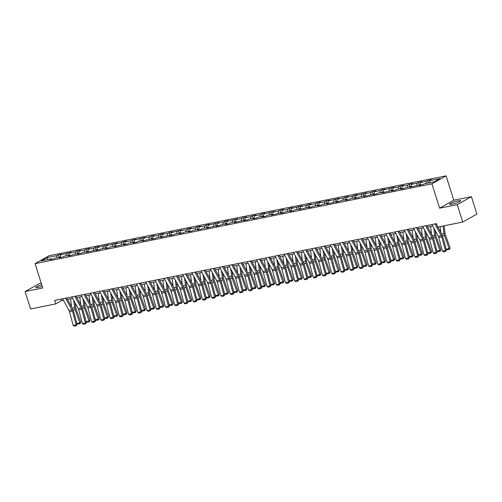<?xml version="1.0" encoding="UTF-8"?>
<svg xmlns="http://www.w3.org/2000/svg" width="502" height="502" viewBox="0 0 502 502"><rect width="100%" height="100%" fill="white"/><g stroke="black" fill="none" stroke-linecap="round" stroke-linejoin="round"><path stroke-width="0.75" d="M41.697 284.716A5.76 0.866 -17.5 0 0 35.862 287.458A5.76 0.866 -17.5 0 0 38.372 287.401A5.76 0.866 -17.5 0 0 42.218 286.353M452.17 204.176A5.76 0.866 -17.5 0 0 457.899 202.438A5.76 0.866 -17.5 0 0 460.648 200.769A5.76 0.866 -17.5 0 0 458.144 200.819A5.76 0.866 -17.5 0 0 452.415 202.557A5.76 0.866 -17.5 0 0 449.666 204.232A5.76 0.866 -17.5 0 0 452.17 204.176M41.22 283.197L39.263 283.592L25.1 291.549L30.584 308.95L55.741 303.892L61.482 300.667L63.428 300.278M446.096 175.857L49.221 255.681L35.052 263.638L431.927 183.814L446.096 175.857L453.777 200.223L439.614 208.179L457.247 204.634L471.416 196.671L453.777 200.223M471.416 196.671L476.9 214.078L462.737 222.035L457.247 204.634M51.744 259.277L51.242 258.875L49.842 259.659L53.394 258.944L54.793 258.16L60.472 257.018L59.079 257.802L62.624 257.093L64.024 256.302L69.709 255.16L68.31 255.945L71.861 255.236L73.254 254.451L78.939 253.303L77.54 254.094L81.092 253.378L82.491 252.594L88.17 251.452L86.771 252.236L97.401 249.594L96.007 250.379L99.559 249.663L100.952 248.879L106.637 247.737L105.238 248.521L108.79 247.806L110.189 247.022L115.868 245.88L114.469 246.664L125.098 244.022L123.705 244.807L127.257 244.091L128.65 243.307L134.335 242.165L132.936 242.949L136.488 242.234L137.887 241.449L143.566 240.307L142.166 241.092L152.796 238.45L151.403 239.234L154.949 238.519L156.348 237.735L162.033 236.593L160.634 237.377L171.264 234.735L169.864 235.52L173.416 234.81L174.815 234.02L180.494 232.878L179.095 233.662L182.646 232.953L184.046 232.169L189.725 231.02L188.332 231.811L191.883 231.096L193.276 230.311L198.961 229.169L197.562 229.954L201.114 229.238L202.513 228.454L208.192 227.312L206.793 228.096L217.422 225.454L216.029 226.239L219.581 225.523L220.974 224.739L226.659 223.597L225.26 224.381L228.812 223.666L230.211 222.882L235.89 221.74L234.49 222.524L245.12 219.882L243.727 220.667L247.273 219.951L248.672 219.167L254.357 218.025L252.958 218.809L256.509 218.094L257.902 217.31L263.588 216.167L262.188 216.952L265.74 216.237L267.139 215.452L272.818 214.31L271.419 215.094L282.049 212.453L280.656 213.237L284.207 212.528L285.6 211.737L291.285 210.595L289.886 211.38L293.438 210.671L294.837 209.886L300.516 208.738L299.117 209.529L309.747 206.887L308.353 207.671L311.905 206.956L313.298 206.171L318.983 205.029L317.584 205.814L321.136 205.098L322.535 204.314L328.214 203.172L326.815 203.956L337.444 201.315L336.051 202.099L339.597 201.384L340.996 200.599L346.681 199.457L345.282 200.242L348.834 199.526L350.227 198.742L355.912 197.6L354.512 198.384L358.064 197.669L359.463 196.884L365.142 195.742L363.743 196.527L374.373 193.885L372.98 194.669L376.531 193.954L377.924 193.17L383.61 192.028L382.21 192.812L392.84 190.17L391.441 190.955L394.992 190.245L396.392 189.455L402.071 188.313L400.678 189.097L404.229 188.388L405.622 187.604L411.307 186.455L409.908 187.246L420.538 184.604L419.139 185.389L422.69 184.673L424.09 183.889L434.148 181.862L439.972 178.593L429.907 180.62L431.306 179.835L427.754 180.544L428.526 182.992M51.242 258.875L41.183 260.902L47 257.633L57.059 255.606L58.458 254.821L59.23 257.269M427.754 180.544L426.355 181.335L420.676 182.477L422.075 181.693L418.524 182.402L417.124 183.186L411.445 184.334L412.839 183.544L409.287 184.259L407.894 185.043L402.209 186.186L403.608 185.401L400.056 186.117L398.657 186.901L392.978 188.043L394.377 187.259L383.748 189.9L385.141 189.116L381.595 189.831L380.196 190.616L374.511 191.758L375.91 190.973L372.358 191.689L370.965 192.473L365.28 193.615L366.68 192.831L356.05 195.473L357.443 194.688L353.897 195.403L352.498 196.188L346.819 197.33L348.212 196.546L344.661 197.261L343.268 198.045L337.582 199.187L338.982 198.403L328.352 201.045L329.751 200.26L326.2 200.976L324.8 201.76L319.121 202.902L320.514 202.118L316.963 202.827L315.57 203.617L309.885 204.76L311.284 203.975L307.732 204.684L306.333 205.469L300.654 206.617L302.053 205.826L291.424 208.468L292.817 207.684L289.271 208.399L287.872 209.183L282.187 210.325L283.586 209.541L280.034 210.256L278.641 211.041L272.956 212.183L274.356 211.398L263.726 214.04L265.119 213.256L261.573 213.971L260.174 214.756L254.495 215.898L255.888 215.113L252.337 215.829L250.944 216.613L245.258 217.755L246.658 216.971L243.106 217.686L241.707 218.47L236.028 219.612L237.427 218.828L226.797 221.47L228.19 220.685L224.639 221.401L223.246 222.185L217.561 223.327L218.96 222.543L208.33 225.185L209.729 224.4L206.178 225.109L204.778 225.9L199.099 227.042L200.493 226.258L196.947 226.967L195.548 227.751L189.863 228.899L191.262 228.109L187.71 228.824L186.317 229.609L180.632 230.751L182.031 229.966L171.402 232.608L172.795 231.824L169.249 232.539L167.85 233.323L162.171 234.465L163.564 233.681L160.012 234.396L158.619 235.181L152.934 236.323L154.334 235.538L150.782 236.254L149.383 237.038L143.704 238.18L145.103 237.396L134.473 240.038L135.866 239.253L132.315 239.969L130.922 240.753L125.236 241.895L126.636 241.111L123.084 241.826L121.685 242.61L116.006 243.752L117.405 242.968L106.775 245.61L108.168 244.825L97.539 247.467L98.938 246.683L95.386 247.392L93.993 248.183L88.308 249.325L89.707 248.54L86.156 249.249L84.756 250.034L79.078 251.182L80.471 250.391L76.925 251.107L75.526 251.891L69.847 253.033L71.24 252.249L60.61 254.89L62.01 254.106L58.458 254.821M462.737 222.035L437.581 227.092L436.483 223.616L54.643 300.409L55.741 303.892M60.98 257.419L60.472 257.018M60.61 254.89L60.221 257.068M66.295 253.748L65.9 255.926M70.211 255.562L69.709 255.16M69.847 253.033L69.452 255.211M75.526 251.891L75.137 254.068M79.441 253.711L78.939 253.303M79.078 251.182L78.688 253.359M84.756 250.034L84.367 252.211M88.672 251.853L88.17 251.452M88.308 249.325L87.919 251.502M93.993 248.183L93.598 250.36M97.909 249.996L97.401 249.594M97.539 247.467L97.15 249.645M103.224 246.325L102.835 248.503M107.139 248.139L106.637 247.737M106.775 245.61L106.38 247.787M112.454 244.468L112.065 246.645M116.37 246.281L115.868 245.88M116.006 243.752L115.617 245.93M121.685 242.61L121.296 244.788M125.607 244.424L125.098 244.022M125.236 241.895L124.847 244.072M130.922 240.753L130.533 242.93M134.837 242.566L134.335 242.165M134.473 240.038L134.078 242.215M140.152 238.896L139.763 241.073M144.068 240.709L143.566 240.307M143.704 238.18L143.315 240.358M149.383 237.038L148.994 239.216M153.305 238.852L152.796 238.45M152.934 236.323L152.545 238.5M158.619 235.181L158.224 237.358M162.535 236.994L162.033 236.593M162.171 234.465L161.776 236.643M167.85 233.323L167.461 235.501M171.766 235.137L171.264 234.735M171.402 232.608L171.013 234.785M177.08 231.466L176.691 233.643M180.996 233.286L180.494 232.878M180.632 230.751L180.243 232.928M186.317 229.609L185.922 231.786M190.233 231.428L189.725 231.02M189.863 228.899L189.474 231.077M195.548 227.751L195.159 229.929M199.463 229.571L198.961 229.169M199.099 227.042L198.704 229.219M204.778 225.9L204.389 228.077M208.694 227.713L208.192 227.312M208.33 225.185L207.941 227.362M214.009 224.043L213.62 226.22M217.931 225.856L217.422 225.454M217.561 223.327L217.171 225.505M223.246 222.185L222.857 224.363M227.161 223.999L226.659 223.597M226.797 221.47L226.402 223.647M232.476 220.328L232.087 222.505M236.392 222.141L235.89 221.74M236.028 219.612L235.639 221.79M241.707 218.47L241.318 220.648M245.629 220.284L245.12 219.882M245.258 217.755L244.869 219.932M250.944 216.613L250.548 218.79M254.859 218.426L254.357 218.025M254.495 215.898L254.1 218.075M260.174 214.756L259.785 216.933M264.09 216.569L263.588 216.167M263.726 214.04L263.337 216.218M269.405 212.898L269.016 215.076M273.32 214.712L272.818 214.31M272.956 212.183L272.567 214.36M278.641 211.041L278.246 213.218M282.557 212.854L282.049 212.453M282.187 210.325L281.798 212.503M287.872 209.183L287.483 211.361M291.787 211.003L291.285 210.595M291.424 208.468L291.028 210.645M297.102 207.326L296.713 209.503M301.018 209.146L300.516 208.738M300.654 206.617L300.265 208.794M306.333 205.469L305.944 207.646M310.255 207.288L309.747 206.887M309.885 204.76L309.496 206.937M315.57 203.617L315.181 205.795M319.485 205.431L318.983 205.029M319.121 202.902L318.726 205.08M324.8 201.76L324.411 203.937M328.716 203.574L328.214 203.172M328.352 201.045L327.963 203.222M334.031 199.903L333.642 202.08M337.953 201.716L337.444 201.315M337.582 199.187L337.193 201.365M343.268 198.045L342.872 200.223M347.183 199.859L346.681 199.457M346.819 197.33L346.424 199.507M352.498 196.188L352.109 198.365M356.414 198.001L355.912 197.6M356.05 195.473L355.661 197.65M361.729 194.33L361.34 196.508M365.644 196.144L365.142 195.742M365.28 193.615L364.891 195.793M370.965 192.473L370.57 194.65M374.881 194.287L374.373 193.885M374.511 191.758L374.122 193.935M380.196 190.616L379.807 192.793M384.112 192.429L383.61 192.028M383.748 189.9L383.352 192.078M389.426 188.758L389.037 190.936M393.342 190.572L392.84 190.17M392.978 188.043L392.589 190.22M398.657 186.901L398.268 189.078M402.579 188.721L402.071 188.313M402.209 186.186L401.82 188.363M407.894 185.043L407.505 187.221M411.809 186.863L411.307 186.455M411.445 184.334L411.05 186.512M417.124 183.186L416.735 185.363M421.04 185.006L420.538 184.604M420.676 182.477L420.287 184.654M426.355 181.335L425.966 183.512M429.907 180.62L429.517 182.797M25.1 291.549L42.739 288.004L35.052 263.638M439.614 208.179L431.927 183.814M67.569 299.443L72.658 298.42M76.8 297.586L81.889 296.563M86.037 295.728L91.126 294.705M95.267 293.871L100.356 292.848M104.498 292.013L109.587 290.991M113.728 290.156L118.817 289.133M122.965 288.299L128.054 287.276M132.195 286.441L137.284 285.418M141.426 284.584L146.515 283.561M150.663 282.733L155.752 281.704M159.893 280.875L164.982 279.846M169.124 279.018L174.213 277.995M178.361 277.16L183.45 276.138M187.591 275.303L192.68 274.28M196.822 273.446L201.911 272.423M206.052 271.588L211.141 270.565M215.289 269.731L220.378 268.708M224.519 267.873L229.609 266.851M233.75 266.016L238.839 264.993M242.987 264.159L248.076 263.136M252.217 262.301L257.306 261.278M261.448 260.45L266.537 259.421M270.685 258.593L275.774 257.564M279.915 256.735L285.004 255.713M289.146 254.878L294.235 253.855M298.376 253.021L303.465 251.998M307.613 251.163L312.702 250.14M316.844 249.306L321.933 248.283M326.074 247.448L331.163 246.426M335.311 245.591L340.4 244.568M344.541 243.734L349.63 242.711M353.772 241.876L358.861 240.853M363.009 240.019L368.098 238.996M372.239 238.168L377.328 237.139M381.47 236.31L386.559 235.287M390.7 234.453L395.789 233.43M399.937 232.595L405.026 231.573M409.168 230.738L414.257 229.715M418.398 228.881L423.487 227.858M427.635 227.023L432.724 226M47 257.633L48.023 259.521M57.059 255.606L56.67 257.783M60.999 299.136L61.482 300.667M418.524 182.402L419.296 184.849M409.287 184.259L410.059 186.706M400.056 186.117L400.828 188.564M390.826 187.974L391.598 190.421M381.595 189.831L382.361 192.279M372.358 191.689L373.13 194.136M363.128 193.546L363.9 195.993M353.897 195.403L354.669 197.851M344.661 197.261L345.432 199.708M335.43 199.118L336.202 201.566M326.2 200.976L326.971 203.423M316.963 202.827L317.735 205.274M307.732 204.684L308.504 207.131M298.502 206.542L299.274 208.989M289.271 208.399L290.037 210.846M280.034 210.256L280.806 212.704M270.804 212.114L271.576 214.561M261.573 213.971L262.345 216.418M252.337 215.829L253.108 218.276M243.106 217.686L243.878 220.133M233.876 219.543L234.647 221.991M224.639 221.401L225.411 223.848M215.408 223.258L216.18 225.705M206.178 225.109L206.95 227.557M196.947 226.967L197.713 229.414M187.71 228.824L188.482 231.271M178.48 230.682L179.252 233.129M169.249 232.539L170.021 234.986M160.012 234.396L160.784 236.844M150.782 236.254L151.554 238.701M141.551 238.111L142.323 240.558M132.315 239.969L133.086 242.416M123.084 241.826L123.856 244.273M113.854 243.683L114.625 246.131M104.623 245.541L105.389 247.988M95.386 247.392L96.158 249.839M86.156 249.249L86.928 251.697M76.925 251.107L77.697 253.554M67.688 252.964L68.46 255.411M434.876 223.936L441.252 235.582A3.69 2.127 -101.4 0 1 441.754 236.856L445.45 250.561L446.441 250.153L442.745 236.442A5.535 3.188 78.6 0 0 441.992 234.541L437.888 227.029M437.123 225.643L436.062 223.697M431.921 224.532L438.29 236.178A3.69 2.127 -101.4 0 1 438.792 237.446L442.488 251.157L445.45 250.561L445.55 251.452L443.479 251.866L442.488 251.157M446.441 250.153L445.55 251.452M446.284 249.174L449.246 248.578L450.162 247.913L449.397 249.35L447.326 249.764L446.284 249.174L445.864 248.001M440.831 232.42L440.103 226.584M449.397 249.35L444.483 235.469A5.535 3.188 -101.4 0 1 443.994 233.417L443.059 225.994M444.113 225.781L445.073 233.436A3.69 2.127 78.6 0 0 445.399 234.804L450.162 247.913M425.646 225.793L432.015 237.44A3.69 2.127 -101.4 0 1 432.523 238.714L436.213 252.418L437.211 252.01L433.515 238.299A5.535 3.188 78.6 0 0 432.762 236.398L426.832 225.555M422.684 226.389L429.059 238.036A3.69 2.127 -101.4 0 1 429.561 239.303L433.257 253.014L436.213 252.418L436.32 253.309L434.249 253.723L433.257 253.014M437.211 252.01L436.32 253.309M416.415 227.651L422.784 239.297A3.69 2.127 -101.4 0 1 423.286 240.565L426.982 254.276L427.974 253.868L424.284 240.157A5.535 3.188 78.6 0 0 423.525 238.249L417.595 227.412M413.453 228.247L419.823 239.893A3.69 2.127 -101.4 0 1 420.331 241.161L424.021 254.872L426.982 254.276L427.083 255.167L425.012 255.581L424.021 254.872M427.974 253.868L427.083 255.167M437.054 251.025L440.016 250.435L440.925 249.77L440.166 251.207L438.095 251.621L437.054 251.025L436.627 249.858M431.601 234.277L430.616 226.421M440.166 251.207L435.253 237.327A5.535 3.188 -101.4 0 1 434.757 235.275L433.853 228.071M435.253 230.625L435.836 235.294A3.69 2.127 78.6 0 0 436.169 236.662L440.925 249.77M427.823 252.882L430.779 252.293L431.695 251.627L430.929 253.064L428.859 253.479L427.823 252.882L427.397 251.715M422.37 236.135L421.385 228.278M430.929 253.064L426.022 239.178A5.535 3.188 -101.4 0 1 425.527 237.126L424.623 229.929M426.022 232.482L426.606 237.151A3.69 2.127 78.6 0 0 426.932 238.519L431.695 251.627M407.178 229.508L413.554 241.155A3.69 2.127 -101.4 0 1 414.056 242.422L417.752 256.133L418.743 255.725L415.047 242.014A5.535 3.188 78.6 0 0 414.294 240.107L408.364 229.27M404.223 230.104L410.592 241.751A3.69 2.127 -101.4 0 1 411.094 243.018L414.79 256.729L417.752 256.133L417.852 257.024L415.781 257.438L414.79 256.729M418.743 255.725L417.852 257.024M397.948 231.366L404.317 243.012A3.69 2.127 -101.4 0 1 404.825 244.279L408.515 257.99L409.513 257.576L405.817 243.872A5.535 3.188 78.6 0 0 405.064 241.964L399.134 231.127M394.986 231.962L401.362 243.608A3.69 2.127 -101.4 0 1 401.864 244.876L405.56 258.586L408.515 257.99L408.622 258.881L406.551 259.296L405.56 258.586M409.513 257.576L408.622 258.881M388.717 233.223L395.087 244.869A3.69 2.127 -101.4 0 1 395.589 246.137L399.285 259.848L400.282 259.434L396.586 245.729A5.535 3.188 78.6 0 0 395.827 243.821L389.897 232.984M385.756 233.813L392.131 245.465A3.69 2.127 -101.4 0 1 392.633 246.733L396.329 260.444L399.285 259.848L399.391 260.733L397.314 261.153L396.329 260.444M400.282 259.434L399.391 260.733M418.586 254.74L421.548 254.144L422.464 253.485L421.699 254.922L419.628 255.336L418.586 254.74L418.166 253.573M413.133 237.992L412.148 230.136M421.699 254.922L416.786 241.035A5.535 3.188 -101.4 0 1 416.296 238.983L415.392 231.786M416.786 234.34L417.375 239.008A3.69 2.127 78.6 0 0 417.702 240.376L422.464 253.485M409.356 256.597L412.318 256.001L413.234 255.342L412.468 256.779L410.398 257.193L409.356 256.597L408.929 255.43M403.903 239.849L402.918 231.993M412.468 256.779L407.555 242.893A5.535 3.188 -101.4 0 1 407.059 240.841L406.162 233.643M407.555 236.197L408.139 240.866A3.69 2.127 78.6 0 0 408.471 242.234L413.234 255.342M400.125 258.455L403.081 257.859L403.997 257.2L403.238 258.637L401.161 259.051L400.125 258.455L399.699 257.288M394.672 241.707L393.687 233.85M403.238 258.637L398.324 244.75A5.535 3.188 -101.4 0 1 397.829 242.698L396.925 235.501M398.324 238.055L398.908 242.723A3.69 2.127 78.6 0 0 399.241 244.091L403.997 257.2M390.895 260.312L393.85 259.716L394.767 259.057L394.001 260.488L391.93 260.908L390.895 260.312L390.468 259.145M385.442 243.564L384.45 235.708M394.001 260.488L389.088 246.607A5.535 3.188 -101.4 0 1 388.598 244.556L387.695 237.358M389.094 239.912L389.677 244.581A3.69 2.127 78.6 0 0 390.004 245.949L394.767 259.057M381.658 262.169L384.62 261.573L385.536 260.914L384.77 262.345L382.7 262.766L381.658 262.169L381.238 261.002M376.205 245.415L375.22 237.565M384.77 262.345L379.857 248.465A5.535 3.188 -101.4 0 1 379.368 246.413L378.464 239.216M379.857 241.769L380.447 246.438A3.69 2.127 78.6 0 0 380.773 247.806L385.536 260.914M372.428 264.027L375.389 263.431L376.299 262.772L375.54 264.203L373.469 264.623L372.428 264.027L372.001 262.853M366.975 247.273L365.989 239.423M375.54 264.203L370.627 250.322A5.535 3.188 -101.4 0 1 370.131 248.27L369.227 241.073M370.627 243.627L371.21 248.289A3.69 2.127 78.6 0 0 371.543 249.657L376.299 262.772M363.197 265.884L366.153 265.288L367.069 264.623L366.303 266.06L364.232 266.48L363.197 265.884L362.77 264.711M357.744 249.13L356.759 241.28M366.303 266.06L361.396 252.18A5.535 3.188 -101.4 0 1 360.9 250.128L359.997 242.93M361.396 245.484L361.98 250.147A3.69 2.127 78.6 0 0 362.306 251.515L367.069 264.623M353.96 267.742L356.922 267.146L357.838 266.48L357.073 267.917L355.002 268.332L353.96 267.742L353.54 266.568M348.507 250.987L347.522 243.137M357.073 267.917L352.159 254.037A5.535 3.188 -101.4 0 1 351.67 251.985L350.766 244.788M352.159 247.342L352.749 252.004A3.69 2.127 78.6 0 0 353.075 253.372L357.838 266.48M344.73 269.599L347.691 269.003L348.601 268.338L347.842 269.775L345.771 270.189L344.73 269.599L344.303 268.426M339.277 252.845L338.292 244.995M347.842 269.775L342.929 255.894A5.535 3.188 -101.4 0 1 342.433 253.843L341.529 246.645M342.929 249.199L343.512 253.861A3.69 2.127 78.6 0 0 343.845 255.229L348.601 268.338M335.499 271.457L338.455 270.86L339.371 270.195L338.605 271.632L336.535 272.046L335.499 271.457L335.072 270.283M330.046 254.702L329.061 246.852M338.605 271.632L333.698 257.752A5.535 3.188 -101.4 0 1 333.202 255.7L332.299 248.496M333.698 251.05L334.282 255.719A3.69 2.127 78.6 0 0 334.608 257.087L339.371 270.195M326.262 273.308L329.224 272.718L330.14 272.053L329.375 273.49L327.304 273.904L326.262 273.308L325.842 272.14M320.809 256.56L319.824 248.703M329.375 273.49L324.461 259.609A5.535 3.188 -101.4 0 1 323.972 257.557L323.068 250.354M324.461 252.908L325.051 257.576A3.69 2.127 78.6 0 0 325.378 258.944L330.14 272.053M317.032 275.165L319.994 274.575L320.91 273.91L320.144 275.347L318.073 275.761L317.032 275.165L316.605 273.998M311.579 258.417L310.594 250.561M320.144 275.347L315.231 261.46A5.535 3.188 -101.4 0 1 314.735 259.408L313.838 252.211M315.231 254.765L315.814 259.434A3.69 2.127 78.6 0 0 316.147 260.802L320.91 273.91M307.801 277.022L310.757 276.426L311.673 275.767L310.914 277.204L308.837 277.619L307.801 277.022L307.375 275.855M302.348 260.274L301.363 252.418M310.914 277.204L306 263.318A5.535 3.188 -101.4 0 1 305.505 261.266L304.601 254.068M306 256.622L306.584 261.291A3.69 2.127 78.6 0 0 306.917 262.659L311.673 275.767M298.571 278.88L301.526 278.284L302.442 277.625L301.677 279.062L299.606 279.476L298.571 278.88L298.144 277.713M293.118 262.132L292.126 254.276M301.677 279.062L296.764 265.175A5.535 3.188 -101.4 0 1 296.274 263.123L295.371 255.926M296.77 258.48L297.353 263.148A3.69 2.127 78.6 0 0 297.68 264.516L302.442 277.625M289.334 280.737L292.296 280.141L293.212 279.482L292.446 280.913L290.376 281.333L289.334 280.737L288.914 279.57M283.881 263.989L282.896 256.133M292.446 280.913L287.533 267.033A5.535 3.188 -101.4 0 1 287.044 264.981L286.14 257.783M287.533 260.337L288.123 265.006A3.69 2.127 78.6 0 0 288.449 266.374L293.212 279.482M280.103 282.595L283.065 281.998L283.975 281.34L283.216 282.77L281.145 283.191L280.103 282.595L279.677 281.427M274.65 265.847L273.665 257.99M283.216 282.77L278.303 268.89A5.535 3.188 -101.4 0 1 277.807 266.838L276.903 259.641M278.303 262.195L278.886 266.863A3.69 2.127 78.6 0 0 279.219 268.231L283.975 281.34M270.873 284.452L273.828 283.856L274.745 283.197L273.979 284.628L271.908 285.048L270.873 284.452L270.446 283.285M265.42 267.698L264.435 259.848M273.979 284.628L269.072 270.747A5.535 3.188 -101.4 0 1 268.576 268.695L267.673 261.498M269.072 264.052L269.656 268.721A3.69 2.127 78.6 0 0 269.982 270.089L274.745 283.197M261.636 286.309L264.598 285.713L265.514 285.054L264.749 286.485L262.678 286.906L261.636 286.309L261.216 285.136M256.183 269.555L255.198 261.705M264.749 286.485L259.835 272.605A5.535 3.188 -101.4 0 1 259.346 270.553L258.442 263.355M259.835 265.909L260.425 270.572A3.69 2.127 78.6 0 0 260.751 271.94L265.514 285.054M252.406 288.167L255.367 287.571L256.277 286.906L255.518 288.343L253.447 288.763L252.406 288.167L251.979 286.993M246.953 271.413L245.967 263.563M255.518 288.343L250.605 274.462A5.535 3.188 -101.4 0 1 250.109 272.41L249.205 265.213M250.605 267.767L251.188 272.429A3.69 2.127 78.6 0 0 251.521 273.797L256.277 286.906M379.481 235.08L385.856 246.727A3.69 2.127 -101.4 0 1 386.358 247.994L390.054 261.705L391.045 261.291L387.349 247.586A5.535 3.188 78.6 0 0 386.596 245.679L380.667 234.842M376.525 235.67L382.894 247.323A3.69 2.127 -101.4 0 1 383.396 248.59L387.092 262.301L390.054 261.705L390.154 262.59L388.084 263.01L387.092 262.301M391.045 261.291L390.154 262.59M370.25 236.931L376.625 248.584A3.69 2.127 -101.4 0 1 377.127 249.852L380.817 263.563L381.815 263.148L378.119 249.444A5.535 3.188 78.6 0 0 377.366 247.536L371.436 236.693M367.288 237.528L373.664 249.18A3.69 2.127 -101.4 0 1 374.166 250.448L377.862 264.159L380.817 263.563L380.924 264.447L378.853 264.868L377.862 264.159M381.815 263.148L380.924 264.447M361.02 238.789L367.389 250.442A3.69 2.127 -101.4 0 1 367.891 251.709L371.587 265.42L372.584 265.006L368.888 251.301A5.535 3.188 78.6 0 0 368.135 249.394L362.199 238.55M358.058 239.385L364.433 251.031A3.69 2.127 -101.4 0 1 364.935 252.305L368.631 266.01L371.587 265.42L371.693 266.305L369.623 266.725L368.631 266.01M372.584 265.006L371.693 266.305M351.783 240.646L358.158 252.299A3.69 2.127 -101.4 0 1 358.66 253.566L362.356 267.271L363.348 266.863L359.658 253.152A5.535 3.188 78.6 0 0 358.899 251.251L352.969 240.408M348.827 241.242L355.196 252.889A3.69 2.127 -101.4 0 1 355.705 254.163L359.394 267.867L362.356 267.271L362.457 268.162L360.386 268.583L359.394 267.867M363.348 266.863L362.457 268.162M342.552 242.504L348.928 254.15A3.69 2.127 -101.4 0 1 349.43 255.424L353.126 269.128L354.117 268.721L350.421 255.01A5.535 3.188 78.6 0 0 349.668 253.108L343.738 242.265M339.597 243.1L345.966 254.746A3.69 2.127 -101.4 0 1 346.468 256.02L350.164 269.725L353.126 269.128L353.226 270.02L351.155 270.434L350.164 269.725M354.117 268.721L353.226 270.02M333.322 244.361L339.691 256.007A3.69 2.127 -101.4 0 1 340.199 257.281L343.889 270.986L344.887 270.578L341.191 256.867A5.535 3.188 78.6 0 0 340.438 254.966L334.508 244.123M330.36 244.957L336.735 256.604A3.69 2.127 -101.4 0 1 337.237 257.877L340.933 271.582L343.889 270.986L343.995 271.877L341.925 272.291L340.933 271.582M344.887 270.578L343.995 271.877M324.091 246.218L330.46 257.865A3.69 2.127 -101.4 0 1 330.962 259.139L334.658 272.843L335.65 272.435L331.96 258.725A5.535 3.188 78.6 0 0 331.201 256.823L325.271 245.98M321.129 246.815L327.499 258.461A3.69 2.127 -101.4 0 1 328.007 259.729L331.696 273.439L334.658 272.843L334.759 273.734L332.688 274.148L331.696 273.439M335.65 272.435L334.759 273.734M314.854 248.076L321.23 259.722A3.69 2.127 -101.4 0 1 321.732 260.996L325.428 274.701L326.419 274.293L322.723 260.582A5.535 3.188 78.6 0 0 321.97 258.681L316.04 247.837M311.899 248.672L318.268 260.318A3.69 2.127 -101.4 0 1 318.77 261.586L322.466 275.297L325.428 274.701L325.528 275.592L323.457 276.006L322.466 275.297M326.419 274.293L325.528 275.592M305.624 249.933L311.993 261.58A3.69 2.127 -101.4 0 1 312.501 262.847L316.191 276.558L317.189 276.15L313.493 262.439A5.535 3.188 78.6 0 0 312.74 260.532L306.81 249.695M302.662 250.529L309.037 262.176A3.69 2.127 -101.4 0 1 309.539 263.443L313.235 277.154L316.191 276.558L316.298 277.449L314.227 277.863L313.235 277.154M317.189 276.15L316.298 277.449M296.393 251.791L302.762 263.437A3.69 2.127 -101.4 0 1 303.264 264.705L306.96 278.415L307.958 278.008L304.262 264.297A5.535 3.188 78.6 0 0 303.503 262.389L297.573 251.552M293.432 252.387L299.807 264.033A3.69 2.127 -101.4 0 1 300.309 265.301L304.005 279.012L306.96 278.415L307.067 279.307L304.99 279.721L304.005 279.012M307.958 278.008L307.067 279.307M287.157 253.648L293.532 265.294A3.69 2.127 -101.4 0 1 294.034 266.562L297.73 280.273L298.721 279.859L295.025 266.154A5.535 3.188 78.6 0 0 294.272 264.247L288.343 253.41M284.201 254.244L290.57 265.891A3.69 2.127 -101.4 0 1 291.072 267.158L294.768 280.869L297.73 280.273L297.83 281.164L295.76 281.578L294.768 280.869M298.721 279.859L297.83 281.164M277.926 255.505L284.301 267.152A3.69 2.127 -101.4 0 1 284.803 268.419L288.493 282.13L289.491 281.716L285.795 268.012A5.535 3.188 78.6 0 0 285.042 266.104L279.112 255.267M274.964 256.095L281.34 267.748A3.69 2.127 -101.4 0 1 281.842 269.016L285.538 282.726L288.493 282.13L288.6 283.015L286.529 283.435L285.538 282.726M289.491 281.716L288.6 283.015M268.695 257.363L275.065 269.009A3.69 2.127 -101.4 0 1 275.567 270.277L279.263 283.988L280.26 283.574L276.564 269.869A5.535 3.188 78.6 0 0 275.811 267.961L269.875 257.124M265.734 257.953L272.109 269.605A3.69 2.127 -101.4 0 1 272.611 270.873L276.307 284.584L279.263 283.988L279.369 284.872L277.299 285.293L276.307 284.584M280.26 283.574L279.369 284.872M259.459 259.214L265.834 270.867A3.69 2.127 -101.4 0 1 266.336 272.134L270.032 285.845L271.024 285.431L267.334 271.726A5.535 3.188 78.6 0 0 266.575 269.819L260.645 258.976M256.503 259.81L262.872 271.463A3.69 2.127 -101.4 0 1 263.381 272.73L267.07 286.435L270.032 285.845L270.132 286.73L268.062 287.15L267.07 286.435M271.024 285.431L270.132 286.73M250.228 261.071L256.604 272.724A3.69 2.127 -101.4 0 1 257.106 273.992L260.802 287.702L261.793 287.288L258.097 273.584A5.535 3.188 78.6 0 0 257.344 271.676L251.414 260.833M247.273 261.667L253.642 273.314A3.69 2.127 -101.4 0 1 254.144 274.588L257.84 288.292L260.802 287.702L260.902 288.587L258.831 289.008L257.84 288.292M261.793 287.288L260.902 288.587M240.998 262.929L247.367 274.581A3.69 2.127 -101.4 0 1 247.875 275.849L251.565 289.554L252.562 289.146L248.867 275.435A5.535 3.188 78.6 0 0 248.113 273.534L242.184 262.69M238.036 263.525L244.411 275.171A3.69 2.127 -101.4 0 1 244.913 276.445L248.609 290.15L251.565 289.554L251.671 290.445L249.601 290.865L248.609 290.15M252.562 289.146L251.671 290.445M231.767 264.786L238.136 276.433A3.69 2.127 -101.4 0 1 238.638 277.706L242.334 291.411L243.326 291.003L239.636 277.292A5.535 3.188 78.6 0 0 238.877 275.391L232.947 264.548M228.805 265.382L235.174 277.029A3.69 2.127 -101.4 0 1 235.683 278.303L239.372 292.007L242.334 291.411L242.435 292.302L240.364 292.716L239.372 292.007M243.326 291.003L242.435 292.302M222.53 266.644L228.906 278.29A3.69 2.127 -101.4 0 1 229.408 279.564L233.104 293.268L234.095 292.861L230.399 279.15A5.535 3.188 78.6 0 0 229.646 277.248L223.716 266.405M219.575 267.24L225.944 278.886A3.69 2.127 -101.4 0 1 226.446 280.16L230.142 293.865L233.104 293.268L233.204 294.159L231.133 294.574L230.142 293.865M234.095 292.861L233.204 294.159M213.3 268.501L219.669 280.147A3.69 2.127 -101.4 0 1 220.177 281.421L223.867 295.126L224.865 294.718L221.169 281.007A5.535 3.188 78.6 0 0 220.416 279.106L214.486 268.263M210.338 269.097L216.713 280.743A3.69 2.127 -101.4 0 1 217.215 282.011L220.911 295.722L223.867 295.126L223.974 296.017L221.903 296.431L220.911 295.722M224.865 294.718L223.974 296.017M204.069 270.358L210.438 282.005A3.69 2.127 -101.4 0 1 210.94 283.279L214.636 296.983L215.634 296.575L211.938 282.864A5.535 3.188 78.6 0 0 211.179 280.963L205.249 270.12M201.107 270.954L207.483 282.601A3.69 2.127 -101.4 0 1 207.985 283.868L211.681 297.579L214.636 296.983L214.743 297.874L212.666 298.288L211.681 297.579M215.634 296.575L214.743 297.874M243.175 290.024L246.131 289.428L247.047 288.763L246.281 290.2L244.21 290.614L243.175 290.024L242.748 288.851M237.722 273.27L236.737 265.42M246.281 290.2L241.374 276.32A5.535 3.188 -101.4 0 1 240.878 274.268L239.975 267.07M241.374 269.624L241.958 274.287A3.69 2.127 78.6 0 0 242.284 275.654L247.047 288.763M233.938 291.882L236.9 291.285L237.816 290.62L237.051 292.057L234.98 292.471L233.938 291.882L233.518 290.708M228.485 275.127L227.5 267.277M237.051 292.057L232.137 278.177A5.535 3.188 -101.4 0 1 231.648 276.125L230.744 268.928M232.137 271.475L232.727 276.144A3.69 2.127 78.6 0 0 233.053 277.512L237.816 290.62M224.708 293.739L227.67 293.143L228.586 292.478L227.82 293.915L225.749 294.329L224.708 293.739L224.281 292.566M219.255 276.985L218.27 269.135M227.82 293.915L222.907 280.034A5.535 3.188 -101.4 0 1 222.411 277.982L221.514 270.779M222.907 273.333L223.49 278.001A3.69 2.127 78.6 0 0 223.823 279.369L228.586 292.478M215.477 295.59L218.433 295L219.349 294.335L218.59 295.772L216.513 296.186L215.477 295.59L215.051 294.423M210.024 278.842L209.039 270.986M218.59 295.772L213.676 281.892A5.535 3.188 -101.4 0 1 213.181 279.834L212.277 272.636M213.676 275.19L214.26 279.859A3.69 2.127 78.6 0 0 214.592 281.227L219.349 294.335M194.832 272.216L201.208 283.862A3.69 2.127 -101.4 0 1 201.71 285.13L205.406 298.841L206.397 298.433L202.701 284.722A5.535 3.188 78.6 0 0 201.948 282.814L196.018 271.977M191.877 272.812L198.246 284.458A3.69 2.127 -101.4 0 1 198.748 285.726L202.444 299.437L205.406 298.841L205.506 299.732L203.435 300.146L202.444 299.437M206.397 298.433L205.506 299.732M185.602 274.073L191.977 285.72A3.69 2.127 -101.4 0 1 192.479 286.987L196.169 300.698L197.167 300.29L193.471 286.579A5.535 3.188 78.6 0 0 192.718 284.672L186.788 273.835M182.64 274.669L189.016 286.316A3.69 2.127 -101.4 0 1 189.518 287.583L193.214 301.294L196.169 300.698L196.276 301.589L194.205 302.003L193.214 301.294M197.167 300.29L196.276 301.589M176.371 275.931L182.741 287.577A3.69 2.127 -101.4 0 1 183.243 288.845L186.939 302.555L187.936 302.141L184.24 288.437A5.535 3.188 78.6 0 0 183.487 286.529L177.551 275.692M173.41 276.527L179.785 288.173A3.69 2.127 -101.4 0 1 180.287 289.441L183.983 303.152L186.939 302.555L187.045 303.446L184.974 303.861L183.983 303.152M187.936 302.141L187.045 303.446M167.135 277.788L173.51 289.434A3.69 2.127 -101.4 0 1 174.012 290.702L177.708 304.413L178.699 303.999L175.01 290.294A5.535 3.188 78.6 0 0 174.25 288.386L168.321 277.55M164.179 278.378L170.548 290.03A3.69 2.127 -101.4 0 1 171.056 291.298L174.746 305.009L177.708 304.413L177.808 305.298L175.738 305.718L174.746 305.009M178.699 303.999L177.808 305.298M157.904 279.645L164.279 291.292A3.69 2.127 -101.4 0 1 164.781 292.559L168.477 306.27L169.469 305.856L165.773 292.151A5.535 3.188 78.6 0 0 165.02 290.244L159.09 279.407M154.949 280.235L161.318 291.888A3.69 2.127 -101.4 0 1 161.82 293.155L165.516 306.866L168.477 306.27L168.578 307.155L166.507 307.575L165.516 306.866M169.469 305.856L168.578 307.155M148.674 281.496L155.043 293.149A3.69 2.127 -101.4 0 1 155.551 294.417L159.241 308.128L160.238 307.713L156.542 294.009A5.535 3.188 78.6 0 0 155.789 292.101L149.86 281.258M145.712 282.093L152.087 293.745A3.69 2.127 -101.4 0 1 152.589 295.013L156.285 308.717L159.241 308.128L159.347 309.012L157.277 309.433L156.285 308.717M160.238 307.713L159.347 309.012M139.443 283.354L145.812 295.007A3.69 2.127 -101.4 0 1 146.314 296.274L150.01 309.985L151.002 309.571L147.312 295.866A5.535 3.188 78.6 0 0 146.553 293.959L140.623 283.115M136.481 283.95L142.85 295.596A3.69 2.127 -101.4 0 1 143.359 296.87L147.048 310.575L150.01 309.985L150.111 310.87L148.04 311.29L147.048 310.575M151.002 309.571L150.111 310.87M130.206 285.211L136.582 296.864A3.69 2.127 -101.4 0 1 137.084 298.132L140.78 311.836L141.771 311.428L138.075 297.717A5.535 3.188 78.6 0 0 137.322 295.816L131.392 284.973M127.251 285.807L133.62 297.454A3.69 2.127 -101.4 0 1 134.122 298.728L137.818 312.432L140.78 311.836L140.88 312.727L138.809 313.148L137.818 312.432M141.771 311.428L140.88 312.727M206.247 297.448L209.202 296.858L210.118 296.193L209.353 297.63L207.282 298.044L206.247 297.448L205.82 296.28M200.794 280.7L199.802 272.843M209.353 297.63L204.439 283.743A5.535 3.188 -101.4 0 1 203.95 281.691L203.046 274.494M204.446 277.048L205.029 281.716A3.69 2.127 78.6 0 0 205.356 283.084L210.118 296.193M197.01 299.305L199.972 298.709L200.888 298.05L200.122 299.487L198.052 299.901L197.01 299.305L196.589 298.138M191.557 282.557L190.572 274.701M200.122 299.487L195.209 285.6A5.535 3.188 -101.4 0 1 194.72 283.548L193.816 276.351M195.209 278.905L195.799 283.574A3.69 2.127 78.6 0 0 196.125 284.941L200.888 298.05M187.779 301.162L190.741 300.566L191.651 299.907L190.892 301.344L188.821 301.758L187.779 301.162L187.353 299.995M182.326 284.414L181.341 276.558M190.892 301.344L185.978 287.458A5.535 3.188 -101.4 0 1 185.483 285.406L184.579 278.208M185.978 280.762L186.562 285.431A3.69 2.127 78.6 0 0 186.895 286.799L191.651 299.907M178.549 303.02L181.504 302.424L182.421 301.765L181.655 303.195L179.584 303.616L178.549 303.02L178.122 301.853M173.096 286.272L172.111 278.415M181.655 303.195L176.748 289.315A5.535 3.188 -101.4 0 1 176.252 287.263L175.349 280.066M176.748 282.62L177.332 287.288A3.69 2.127 78.6 0 0 177.658 288.656L182.421 301.765M169.312 304.877L172.274 304.281L173.19 303.622L172.424 305.053L170.354 305.473L169.312 304.877L168.892 303.71M163.859 288.129L162.874 280.273M172.424 305.053L167.511 291.173A5.535 3.188 -101.4 0 1 167.022 289.121L166.118 281.923M167.511 284.477L168.101 289.146A3.69 2.127 78.6 0 0 168.427 290.514L173.19 303.622M160.082 306.735L163.043 306.138L163.953 305.48L163.194 306.91L161.123 307.331L160.082 306.735L159.655 305.567M154.629 289.98L153.643 282.13M163.194 306.91L158.281 293.03A5.535 3.188 -101.4 0 1 157.785 290.978L156.881 283.781M158.281 286.335L158.864 291.003A3.69 2.127 78.6 0 0 159.197 292.371L163.953 305.48M150.851 308.592L153.807 307.996L154.723 307.337L153.957 308.768L151.886 309.188L150.851 308.592L150.424 307.419M145.398 291.838L144.413 283.988M153.957 308.768L149.05 294.887A5.535 3.188 -101.4 0 1 148.554 292.835L147.651 285.638M149.05 288.192L149.634 292.854A3.69 2.127 78.6 0 0 149.96 294.222L154.723 307.337M141.614 310.449L144.576 309.853L145.492 309.188L144.727 310.625L142.656 311.045L141.614 310.449L141.194 309.276M136.161 293.695L135.176 285.845M144.727 310.625L139.813 296.745A5.535 3.188 -101.4 0 1 139.324 294.693L138.42 287.495M139.813 290.049L140.403 294.712A3.69 2.127 78.6 0 0 140.729 296.08L145.492 309.188M120.976 287.069L127.345 298.715A3.69 2.127 -101.4 0 1 127.853 299.989L131.543 313.694L132.541 313.286L128.845 299.575A5.535 3.188 78.6 0 0 128.092 297.673L122.162 286.83M118.014 287.665L124.389 299.311A3.69 2.127 -101.4 0 1 124.891 300.585L128.587 314.29L131.543 313.694L131.649 314.585L129.579 314.999L128.587 314.29M132.541 313.286L131.649 314.585M132.384 312.307L135.345 311.711L136.262 311.045L135.496 312.482L133.425 312.897L132.384 312.307L131.957 311.133M126.931 295.552L125.946 287.702M135.496 312.482L130.583 298.602A5.535 3.188 -101.4 0 1 130.087 296.55L129.19 289.353M130.583 291.907L131.166 296.569A3.69 2.127 78.6 0 0 131.499 297.937L136.262 311.045M111.745 288.926L118.114 300.572A3.69 2.127 -101.4 0 1 118.616 301.846L122.312 315.551L123.31 315.143L119.614 301.432A5.535 3.188 78.6 0 0 118.855 299.531L112.925 288.688M108.783 289.522L115.159 301.169A3.69 2.127 -101.4 0 1 115.661 302.442L119.357 316.147L122.312 315.551L122.419 316.442L120.342 316.856L119.357 316.147M123.31 315.143L122.419 316.442M123.153 314.164L126.109 313.568L127.025 312.903L126.266 314.34L124.189 314.754L123.153 314.164L122.726 312.991M117.7 297.41L116.715 289.56M126.266 314.34L121.352 300.46A5.535 3.188 -101.4 0 1 120.856 298.408L119.953 291.21M121.352 293.758L121.936 298.426A3.69 2.127 78.6 0 0 122.268 299.794L127.025 312.903M102.508 290.783L108.884 302.43A3.69 2.127 -101.4 0 1 109.386 303.704L113.082 317.408L114.073 317L110.377 303.29A5.535 3.188 78.6 0 0 109.624 301.388L103.694 290.545M99.553 291.38L105.922 303.026A3.69 2.127 -101.4 0 1 106.424 304.294L110.12 318.004L113.082 317.408L113.182 318.299L111.111 318.714L110.12 318.004M114.073 317L113.182 318.299M113.923 316.022L116.878 315.425L117.794 314.76L117.029 316.197L114.958 316.611L113.923 316.022L113.496 314.848M108.47 299.267L107.478 291.417M117.029 316.197L112.115 302.317A5.535 3.188 -101.4 0 1 111.626 300.265L110.722 293.061M112.122 295.615L112.705 300.284A3.69 2.127 78.6 0 0 113.032 301.652L117.794 314.76M93.278 292.641L99.653 304.287A3.69 2.127 -101.4 0 1 100.155 305.561L103.845 319.266L104.843 318.858L101.147 305.147A5.535 3.188 78.6 0 0 100.394 303.246L94.464 292.402M90.316 293.237L96.691 304.883A3.69 2.127 -101.4 0 1 97.193 306.151L100.889 319.862L103.845 319.266L103.952 320.157L101.881 320.571L100.889 319.862M104.843 318.858L103.952 320.157M104.686 317.873L107.648 317.283L108.564 316.618L107.798 318.055L105.727 318.469L104.686 317.873L104.265 316.706M99.233 301.125L98.248 293.268M107.798 318.055L102.885 304.174A5.535 3.188 -101.4 0 1 102.395 302.116L101.492 294.919M102.885 297.473L103.475 302.141A3.69 2.127 78.6 0 0 103.801 303.509L108.564 316.618M84.047 294.498L90.416 306.145A3.69 2.127 -101.4 0 1 90.918 307.412L94.614 321.123L95.612 320.715L91.916 307.004A5.535 3.188 78.6 0 0 91.163 305.097L85.227 294.26M81.086 295.094L87.461 306.741A3.69 2.127 -101.4 0 1 87.963 308.008L91.659 321.719L94.614 321.123L94.721 322.014L92.65 322.428L91.659 321.719M95.612 320.715L94.721 322.014M95.455 319.73L98.417 319.14L99.327 318.475L98.568 319.912L96.497 320.326L95.455 319.73L95.029 318.563M90.002 302.982L89.017 295.126M98.568 319.912L93.654 306.025A5.535 3.188 -101.4 0 1 93.159 303.974L92.255 296.776M93.654 299.33L94.238 303.999A3.69 2.127 78.6 0 0 94.571 305.367L99.327 318.475M74.811 296.356L81.186 308.002A3.69 2.127 -101.4 0 1 81.688 309.27L85.384 322.981L86.375 322.573L82.686 308.862A5.535 3.188 78.6 0 0 81.926 306.954L75.997 296.117M71.855 296.952L78.224 308.598A3.69 2.127 -101.4 0 1 78.732 309.866L82.422 323.577L85.384 322.981L85.484 323.872L83.414 324.286L82.422 323.577M86.375 322.573L85.484 323.872M86.225 321.587L89.18 320.991L90.096 320.332L89.331 321.769L87.26 322.184L86.225 321.587L85.798 320.42M80.772 304.839L79.787 296.983M89.331 321.769L84.424 307.883A5.535 3.188 -101.4 0 1 83.928 305.831L83.025 298.634M84.424 301.187L85.007 305.856A3.69 2.127 78.6 0 0 85.334 307.224L90.096 320.332M65.58 298.213L71.955 309.859A3.69 2.127 -101.4 0 1 72.457 311.127L76.153 324.838L77.145 324.424L73.449 310.719A5.535 3.188 78.6 0 0 72.696 308.812L66.766 297.975M62.624 298.809L68.994 310.456A3.69 2.127 -101.4 0 1 69.496 311.723L73.192 325.434L76.153 324.838L76.254 325.729L74.183 326.143L73.192 325.434M77.145 324.424L76.254 325.729M76.988 323.445L79.95 322.849L80.866 322.19L80.1 323.627L78.03 324.041L76.988 323.445L76.568 322.278M71.535 306.697L70.55 298.841M80.1 323.627L75.187 309.74A5.535 3.188 -101.4 0 1 74.698 307.688L73.794 300.491M75.187 303.045L75.777 307.713A3.69 2.127 78.6 0 0 76.103 309.081L80.866 322.19M441.252 235.582L438.29 236.178M441.754 236.856L438.792 237.446M442.569 235.852L444.483 235.469M441.634 233.888L443.994 233.417M432.015 237.44L429.059 238.036M432.523 238.714L429.561 239.303M422.784 239.297L419.823 239.893M423.286 240.565L420.331 241.161M433.333 237.71L435.253 237.327M432.404 235.745L434.757 235.275M424.102 239.567L426.022 239.178M423.173 237.603L425.527 237.126M413.554 241.155L410.592 241.751M414.056 242.422L411.094 243.018M404.317 243.012L401.362 243.608M404.825 244.279L401.864 244.876M395.087 244.869L392.131 245.465M395.589 246.137L392.633 246.733M414.872 241.424L416.786 241.035M413.937 239.46L416.296 238.983M405.635 243.282L407.555 242.893M404.706 241.318L407.059 240.841M396.404 245.139L398.324 244.75M395.476 243.175L397.829 242.698M387.174 246.997L389.088 246.607M386.245 245.032L388.598 244.556M377.937 248.848L379.857 248.465M377.008 246.884L379.368 246.413M368.706 250.705L370.627 250.322M367.778 248.741L370.131 248.27M359.476 252.562L361.396 252.18M358.547 250.598L360.9 250.128M350.245 254.42L352.159 254.037M349.31 252.456L351.67 251.985M341.009 256.277L342.929 255.894M340.08 254.313L342.433 253.843M331.778 258.135L333.698 257.752M330.849 256.171L333.202 255.7M322.548 259.992L324.461 259.609M321.613 258.028L323.972 257.557M313.311 261.849L315.231 261.46M312.382 259.885L314.735 259.408M304.08 263.707L306 263.318M303.152 261.743L305.505 261.266M294.85 265.564L296.764 265.175M293.921 263.6L296.274 263.123M285.613 267.422L287.533 267.033M284.684 265.458L287.044 264.981M276.382 269.279L278.303 268.89M275.454 267.315L277.807 266.838M267.152 271.13L269.072 270.747M266.223 269.166L268.576 268.695M257.921 272.988L259.835 272.605M256.986 271.024L259.346 270.553M248.685 274.845L250.605 274.462M247.756 272.881L250.109 272.41M385.856 246.727L382.894 247.323M386.358 247.994L383.396 248.59M376.625 248.584L373.664 249.18M377.127 249.852L374.166 250.448M367.389 250.442L364.433 251.031M367.891 251.709L364.935 252.305M358.158 252.299L355.196 252.889M358.66 253.566L355.705 254.163M348.928 254.15L345.966 254.746M349.43 255.424L346.468 256.02M339.691 256.007L336.735 256.604M340.199 257.281L337.237 257.877M330.46 257.865L327.499 258.461M330.962 259.139L328.007 259.729M321.23 259.722L318.268 260.318M321.732 260.996L318.77 261.586M311.993 261.58L309.037 262.176M312.501 262.847L309.539 263.443M302.762 263.437L299.807 264.033M303.264 264.705L300.309 265.301M293.532 265.294L290.57 265.891M294.034 266.562L291.072 267.158M284.301 267.152L281.34 267.748M284.803 268.419L281.842 269.016M275.065 269.009L272.109 269.605M275.567 270.277L272.611 270.873M265.834 270.867L262.872 271.463M266.336 272.134L263.381 272.73M256.604 272.724L253.642 273.314M257.106 273.992L254.144 274.588M247.367 274.581L244.411 275.171M247.875 275.849L244.913 276.445M238.136 276.433L235.174 277.029M238.638 277.706L235.683 278.303M228.906 278.29L225.944 278.886M229.408 279.564L226.446 280.16M219.669 280.147L216.713 280.743M220.177 281.421L217.215 282.011M210.438 282.005L207.483 282.601M210.94 283.279L207.985 283.868M239.454 276.702L241.374 276.32M238.525 274.738L240.878 274.268M230.223 278.56L232.137 278.177M229.288 276.596L231.648 276.125M220.987 280.417L222.907 280.034M220.058 278.453L222.411 277.982M211.756 282.275L213.676 281.892M210.827 280.311L213.181 279.834M201.208 283.862L198.246 284.458M201.71 285.13L198.748 285.726M191.977 285.72L189.016 286.316M192.479 286.987L189.518 287.583M182.741 287.577L179.785 288.173M183.243 288.845L180.287 289.441M173.51 289.434L170.548 290.03M174.012 290.702L171.056 291.298M164.279 291.292L161.318 291.888M164.781 292.559L161.82 293.155M155.043 293.149L152.087 293.745M155.551 294.417L152.589 295.013M145.812 295.007L142.85 295.596M146.314 296.274L143.359 296.87M136.582 296.864L133.62 297.454M137.084 298.132L134.122 298.728M202.526 284.132L204.439 283.743M201.597 282.168L203.95 281.691M193.289 285.989L195.209 285.6M192.36 284.025L194.72 283.548M184.058 287.847L185.978 287.458M183.13 285.883L185.483 285.406M174.828 289.704L176.748 289.315M173.899 287.74L176.252 287.263M165.597 291.562L167.511 291.173M164.662 289.598L167.022 289.121M156.36 293.413L158.281 293.03M155.432 291.449L157.785 290.978M147.13 295.27L149.05 294.887M146.201 293.306L148.554 292.835M137.899 297.128L139.813 296.745M136.964 295.163L139.324 294.693M127.345 298.715L124.389 299.311M127.853 299.989L124.891 300.585M128.663 298.985L130.583 298.602M127.734 297.021L130.087 296.55M118.114 300.572L115.159 301.169M118.616 301.846L115.661 302.442M119.432 300.842L121.352 300.46M118.503 298.878L120.856 298.408M108.884 302.43L105.922 303.026M109.386 303.704L106.424 304.294M110.202 302.7L112.115 302.317M109.273 300.736L111.626 300.265M99.653 304.287L96.691 304.883M100.155 305.561L97.193 306.151M100.965 304.557L102.885 304.174M100.036 302.593L102.395 302.116M90.416 306.145L87.461 306.741M90.918 307.412L87.963 308.008M91.734 306.415L93.654 306.025M90.806 304.45L93.159 303.974M81.186 308.002L78.224 308.598M81.688 309.27L78.732 309.866M82.504 308.272L84.424 307.883M81.575 306.308L83.928 305.831M71.955 309.859L68.994 310.456M72.457 311.127L69.496 311.723M73.273 310.129L75.187 309.74M72.338 308.165L74.698 307.688"/></g></svg>
